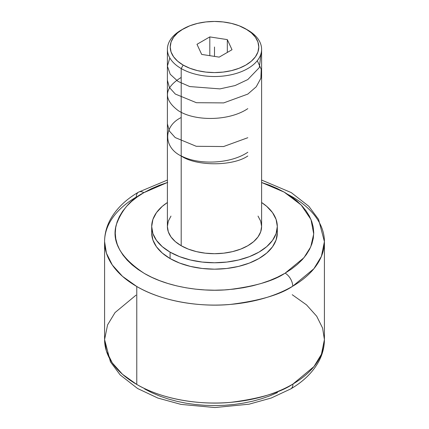 <?xml version="1.0" encoding="UTF-8"?>
<svg xmlns="http://www.w3.org/2000/svg" width="429" height="429" viewBox="0 0 429 429"><rect width="100%" height="100%" fill="white"/><g stroke="black" fill="none" stroke-linecap="round" stroke-linejoin="round"><path stroke-width="0.64" d="M167.396 182.486L143.876 192.664A10.677 6.204 -120.3 0 0 138.487 192.165A10.677 6.204 -120.3 0 0 136.277 197.05A109.915 63.46 180 0 0 104.585 241.629L104.585 339.58L106.419 351.11L112.291 362.913L122.485 374.286L136.781 384.454A109.915 63.46 0 0 0 292.964 384.019L313.958 366.591L321.434 354.257L324.415 339.58L322.581 328.051L316.709 316.243L306.515 304.869L292.219 294.707M288.256 194.578L292.219 196.761A109.915 63.46 180 0 1 324.415 241.629L321.407 256.37L313.867 268.752L292.723 286.207A10.677 6.204 -120.3 0 0 285.124 273.16L303.92 257.759L310.741 246.879L313.722 233.923L310.993 219.541L301.179 205.019L284.18 192.122L261.604 182.486L269.396 185.183L277.22 188.513L284.443 192.267L290.991 196.412L296.809 200.906L301.839 205.711L306.027 210.773L309.341 216.05L311.744 221.487L313.213 227.032L313.733 232.636L313.304 238.24L311.931 243.795L309.62 249.244L306.397 254.536L302.289 259.625L297.345 264.452L291.602 268.978L285.124 273.16A10.677 6.204 59.7 0 1 292.723 286.207A109.915 63.46 180 0 1 136.781 286.502L136.781 384.454C162.977 399.946 201.887 405.223 230.668 402.348C259.808 398.648 280.571 392.535 292.964 384.019A109.915 63.46 0 0 0 324.415 339.58C324.372 347.292 322.447 354.665 318.634 361.706C312.65 372.469 303.357 381.537 290.755 388.905A10.677 6.226 -120.5 0 0 292.964 384.019A10.677 6.226 59.5 0 1 290.755 388.905L271.289 397.999L249.051 404.193L214.881 407.55L180.984 404.397L157.797 398.032L137.596 388.518L120.163 374.914L110.441 361.845L104.585 339.58A109.915 63.46 0 0 0 136.781 384.454L136.781 286.502A109.915 63.46 180 0 1 104.585 241.629C104.628 233.869 106.58 226.453 110.435 219.375C116.468 208.596 125.82 199.528 138.487 192.165A10.677 6.204 59.7 0 1 143.876 192.664C130.872 199.195 121.648 209.985 116.205 225.032C111.492 241.817 120.865 257.947 144.332 273.429C167.787 287.291 202.542 292.106 228.405 289.639C254.606 286.438 273.364 281.033 284.668 273.423L277.472 277.193L269.664 280.539L261.331 283.424L252.552 285.827L243.404 287.72L233.977 289.092L224.367 289.924L214.661 290.208L204.955 289.94L195.34 289.13L185.907 287.773L176.748 285.896L167.953 283.51L159.604 280.641L151.78 277.311L144.557 273.557L138.009 269.412L132.191 264.918L127.161 260.113L122.973 255.051L119.659 249.78L117.256 244.342L115.787 238.792L115.267 233.194L115.696 227.584L117.069 222.034L119.38 216.581L122.603 211.288L126.711 206.204L131.655 201.373L137.398 196.847L143.876 192.664L151.528 188.631L159.336 185.29L167.669 182.4M277.306 226.501L277.306 232.915L276.099 239.988L272.528 246.788L266.72 253.056L258.912 258.553L249.394 263.063L238.535 266.414L226.753 268.479L214.5 269.176L202.247 268.479L190.465 266.414L179.606 263.063L170.088 258.553L170.088 252.145A62.806 36.261 180 0 1 151.694 226.501A62.806 36.261 180 0 1 167.396 202.52L162.28 206.354L156.472 212.623L152.901 219.428L151.694 226.501L152.901 233.574L156.472 240.379L162.28 246.648L170.088 252.145L179.606 256.655L190.465 260.006L202.247 262.065L214.5 262.762L226.753 262.065L238.535 260.006L249.394 256.655L258.912 252.145L266.72 246.648L272.528 240.379L276.099 233.574L277.306 226.501L276.099 219.428L272.528 212.623L266.72 206.354L261.604 202.515A62.806 36.261 180 0 1 277.306 226.501A62.806 36.261 180 0 1 238.535 260.006A62.806 36.261 180 0 1 170.088 252.145L170.088 258.553A62.806 36.261 0 0 0 238.535 266.414A62.806 36.261 0 0 0 277.306 232.915A62.806 36.261 0 0 0 277.064 229.708M183.188 28.936L177.681 32.813L173.589 37.232L171.069 42.026L170.222 47.013L171.069 52L173.589 56.8L177.681 61.218L183.188 65.09A44.278 25.563 180 0 1 183.188 28.936A44.278 25.563 180 0 1 245.812 28.936A44.278 25.563 180 0 1 245.812 65.09A44.278 25.563 180 0 1 183.188 65.09L189.902 68.27L197.554 70.635L205.861 72.088L214.5 72.581L223.139 72.088L231.446 70.635L239.098 68.27L245.812 65.09L251.319 61.218L255.411 56.8L257.931 52L258.778 47.013L257.931 42.026L255.411 37.232L251.319 32.813L245.812 28.936L247.806 30.089A47.104 27.199 0 0 0 247.806 30.089L239.098 25.756L231.446 23.397L223.139 21.943L214.5 21.45L205.861 21.943L197.554 23.397L189.902 25.756L181.194 30.094A47.104 27.199 0 0 0 181.194 68.554L181.194 245.731A47.104 27.199 0 0 0 232.529 251.63A47.104 27.199 0 0 0 261.604 226.501L260.698 231.81L258.022 236.91L253.668 241.613L247.806 245.731L240.669 249.115L232.529 251.63L223.691 253.174L214.5 253.7L205.309 253.174L196.471 251.63L188.331 249.115L181.194 245.731L181.194 68.554A47.104 27.199 0 0 0 247.806 68.554A47.104 27.199 0 0 0 247.806 30.094A47.104 27.199 180 0 1 261.604 49.324A47.104 27.199 180 0 1 232.529 74.448A47.104 27.199 180 0 1 181.194 68.554L183.188 65.09L181.194 68.554A47.104 27.199 180 0 1 167.396 49.324A47.104 27.199 180 0 1 182.218 29.515M261.604 180.062L291.227 192.583L308.832 206.29L318.57 219.385L324.415 241.629A109.915 63.46 180 0 1 292.723 286.207C280.309 294.691 259.556 300.756 230.47 304.413C201.737 307.25 162.94 301.968 136.781 286.502L122.49 276.346L112.291 264.972L106.419 253.164L104.585 241.629M227.322 52.435L227.322 39.613L232.014 49.721L219.192 57.127L201.678 54.419L196.986 44.305L209.808 36.905L209.808 55.673L209.808 36.905L227.322 39.613L227.322 52.435M144.67 389.006L151.893 392.75L159.717 396.069L168.061 398.932L176.855 401.308L186.009 403.18L195.431 404.526L205.041 405.33L214.736 405.593L224.431 405.303L234.036 404.472L243.447 403.099L252.584 401.206L261.358 398.804L269.68 395.919L277.477 392.578M196.986 44.305L209.808 36.905L227.322 39.613L232.014 49.721L219.192 57.127L201.678 54.419L196.986 44.305M136.036 295.141L115.042 312.569L107.566 324.903L104.585 339.58M167.396 49.324L167.396 226.501A47.104 27.199 0 0 0 181.194 245.731L175.332 241.613L170.978 236.91L168.302 231.81L167.396 226.501L168.302 221.198L170.978 216.093M258.022 216.093L260.698 221.198L261.604 226.501L261.604 49.324M170.088 258.553L162.28 253.056L156.472 246.788L152.901 239.988L151.694 232.915A62.806 36.261 0 0 0 170.088 258.553M214.5 56.397L214.5 47.013M181.194 117.53C163.224 126.185 163.224 147.335 181.194 155.99C196.182 166.361 232.818 166.361 247.806 155.99M181.194 155.888C198.488 165.219 230.464 164.001 247.806 152.252M167.396 123.863L169.364 131.049L175.198 137.575L196.251 146.294L223.6 146.536L247.806 137.714M181.194 77.445C163.932 88.074 162.956 99.131 178.26 110.628C194.771 121.482 229.209 121.246 247.806 108.634M167.396 80.239L169.385 87.462L175.305 94.042L196.418 102.708L223.691 102.901L247.806 94.096L256.242 86.771L260.859 78.293L261.234 69.364L257.298 60.687M169.814 57.926L167.396 66.13L170.216 74.249L177.96 81.365L189.731 86.561L219.948 88.889L235.071 85.564L247.806 79.558L259.336 67.573L260.982 53.727M138.487 192.165L167.396 180.062M324.415 241.629L324.415 339.58M247.806 30.094L245.812 28.936M151.694 226.501L151.694 232.915"/></g></svg>
